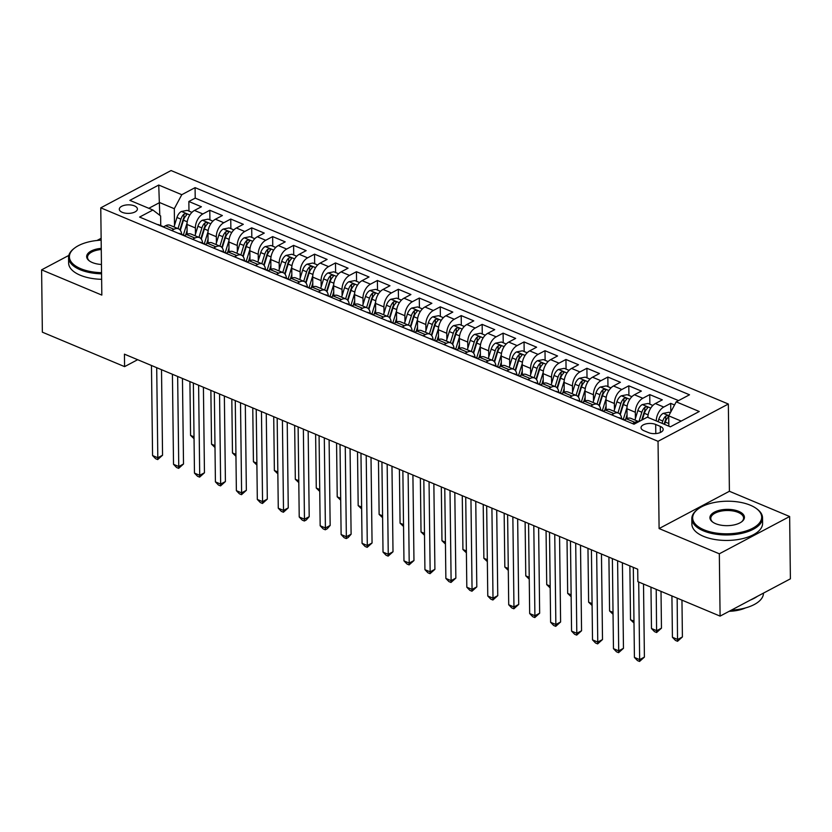<?xml version="1.0" encoding="UTF-8"?>
<svg xmlns="http://www.w3.org/2000/svg" width="832" height="832" viewBox="0 0 832 832"><rect width="100%" height="100%" fill="white"/><g stroke="black" fill="none" stroke-linecap="round" stroke-linejoin="round"><path stroke-width="1.25" d="M122.273 212.337A9.048 4.274 -0.7 0 0 132.049 212.982A9.048 4.274 -0.7 0 0 137.405 208.998A9.048 4.274 -0.7 0 0 134.441 205.889A9.048 4.274 -0.7 0 0 124.665 205.244A9.048 4.274 -0.7 0 0 119.309 209.227A9.048 4.274 -0.7 0 0 122.273 212.337M728.343 404.03L171.07 170.55L100.766 207.834L658.039 441.314L728.343 404.03L729.404 491.275L659.1 528.559L719.326 553.8L789.641 516.516L729.404 491.275M789.641 516.516L790.4 578.833L720.096 616.117L719.326 553.8M674.534 404.976L670.696 403.364L670.8 411.954M647.899 417.404A11.315 6.739 -67.3 0 1 655.387 403.541L662.314 399.859L649.75 394.597L649.865 404.196M627.078 418.579L626.954 408.762A11.315 6.739 112.7 0 1 634.431 394.763L641.368 391.082L628.794 385.819L628.919 395.429M606.122 409.802L606.008 399.984A11.315 6.739 112.7 0 1 613.486 385.986L620.422 382.304L607.849 377.042L607.963 386.651M585.177 401.024L585.052 391.206A11.315 6.739 112.7 0 1 592.53 377.208L599.466 373.526L586.903 368.264L587.018 377.874M564.221 392.246L564.106 382.429A11.315 6.739 112.7 0 1 571.584 368.43L578.521 364.749L565.947 359.486L566.062 369.096M543.275 383.469L543.15 373.651A11.315 6.739 112.7 0 1 550.628 359.653L557.565 355.971L545.002 350.709L545.116 360.318M522.319 374.691L522.205 364.874A11.315 6.739 112.7 0 1 529.682 350.875L536.619 347.194L524.046 341.931L524.17 351.541M501.374 365.914L501.249 356.096A11.315 6.739 112.7 0 1 508.737 342.098L515.663 338.416L503.1 333.154L503.214 342.763M480.428 357.136L480.303 347.318A11.315 6.739 112.7 0 1 487.781 333.32L494.718 329.638L482.144 324.376L482.269 333.986M459.472 348.358L459.358 338.541A11.315 6.739 112.7 0 1 466.835 324.542L473.772 320.861L461.198 315.598L461.313 325.208M438.526 339.581L438.402 329.763A11.315 6.739 112.7 0 1 445.879 315.765L452.816 312.083L440.253 306.821L440.367 316.43M417.57 330.803L417.456 320.986A11.315 6.739 112.7 0 1 424.934 306.987L431.87 303.306L419.297 298.043L419.411 307.653M396.625 322.026L396.5 312.208A11.315 6.739 112.7 0 1 403.978 298.21L410.914 294.528L398.351 289.266L398.466 298.875M375.669 313.248L375.554 303.43A11.315 6.739 112.7 0 1 383.032 289.432L389.969 285.75L377.395 280.488L377.52 290.098M354.723 304.47L354.609 294.653A11.315 6.739 112.7 0 1 362.086 280.654L369.023 276.973L356.45 271.71L356.564 281.32M333.778 295.693L333.653 285.875A11.315 6.739 112.7 0 1 341.13 271.877L348.067 268.195L335.494 262.933L335.618 272.542M312.822 286.915L312.707 277.098A11.315 6.739 112.7 0 1 320.185 263.099L327.122 259.418L314.548 254.155L314.662 263.765M291.876 278.138L291.751 268.33A11.315 6.739 112.7 0 1 299.229 254.322L306.166 250.64L293.602 245.378L293.717 254.987M270.92 269.36L270.806 259.553A11.315 6.739 112.7 0 1 278.283 245.544L285.22 241.862L272.646 236.6L272.761 246.21M249.974 260.582L249.85 250.775A11.315 6.739 112.7 0 1 257.338 236.766L264.264 233.095L251.701 227.822L251.815 237.432M229.029 251.805L228.904 241.998A11.315 6.739 112.7 0 1 236.382 227.989L243.318 224.318L230.745 219.045L230.87 228.654M208.073 243.027L207.958 233.22A11.315 6.739 112.7 0 1 215.436 219.211L222.373 215.54L209.799 210.267L209.914 219.877M720.096 616.117L637.863 581.672L637.707 569.202L124.436 354.162L124.592 366.631L137.654 359.705M660.296 426.39L655.689 424.455A8.767 4.139 -0.7 0 0 646.225 423.831A8.767 4.139 -0.7 0 0 641.035 427.69A8.767 4.139 -0.7 0 0 643.906 430.706L648.523 432.63A8.767 4.139 -0.7 0 0 657.987 433.254A8.767 4.139 -0.7 0 0 663.177 429.406A8.767 4.139 -0.7 0 0 660.296 426.39L660.379 432.484M160.742 225.586L160.628 215.956L152.901 210.018L139.599 217.069L634.015 424.216L647.317 417.154L670.363 426.816L699.254 411.497L676.208 401.846L689.51 394.784L195.083 187.647L181.782 194.698L174.304 208.707L159.64 202.561L148.814 208.302M152.901 210.018L129.854 200.366L158.735 185.047L181.782 194.698M195.458 234.177L195.385 227.947A11.315 6.739 -67.3 0 1 202.862 213.949L209.799 210.267M187.127 234.25L187.002 224.442L195.385 227.947M216.414 242.954L216.33 236.725A11.315 6.739 -67.3 0 1 223.808 222.726L230.745 219.045M237.359 251.732L237.286 245.502A11.315 6.739 -67.3 0 1 244.764 231.504L251.701 227.822M258.305 260.51L258.232 254.28A11.315 6.739 -67.3 0 1 265.71 240.282L272.646 236.6M279.261 269.287L279.188 263.058A11.315 6.739 -67.3 0 1 286.666 249.059L293.602 245.378M300.206 278.054L300.134 271.835A11.315 6.739 -67.3 0 1 307.611 257.837L314.548 254.155M321.162 286.832L321.079 280.613A11.315 6.739 -67.3 0 1 328.567 266.614L335.494 262.933M342.108 295.61L342.035 289.39A11.315 6.739 -67.3 0 1 349.513 275.392L356.45 271.71M363.064 304.387L362.981 298.168A11.315 6.739 -67.3 0 1 370.458 284.17L377.395 280.488M384.01 313.165L383.937 306.946A11.315 6.739 -67.3 0 1 391.414 292.947L398.351 289.266M404.955 321.942L404.882 315.723A11.315 6.739 -67.3 0 1 412.36 301.725L419.297 298.043M425.911 330.72L425.838 324.501A11.315 6.739 -67.3 0 1 433.316 310.492L440.253 306.821M446.857 339.498L446.784 333.278A11.315 6.739 -67.3 0 1 454.262 319.27L461.198 315.598M467.813 348.275L467.73 342.056A11.315 6.739 -67.3 0 1 475.218 328.047L482.144 324.376M488.758 357.053L488.686 350.834A11.315 6.739 -67.3 0 1 496.163 336.825L503.1 333.154M509.714 365.83L509.631 359.611A11.315 6.739 -67.3 0 1 517.109 345.602L524.046 341.931M530.66 374.608L530.587 368.389A11.315 6.739 -67.3 0 1 538.065 354.38L545.002 350.709M551.606 383.386L551.533 377.166A11.315 6.739 -67.3 0 1 559.01 363.158L565.947 359.486M572.562 392.163L572.478 385.944A11.315 6.739 -67.3 0 1 579.966 371.935L586.903 368.264M593.507 400.941L593.434 394.722A11.315 6.739 -67.3 0 1 600.912 380.713L607.849 377.042M614.463 409.718L614.38 403.499A11.315 6.739 -67.3 0 1 621.858 389.49L628.794 385.819M635.409 418.496L635.336 412.277A11.315 6.739 -67.3 0 1 642.814 398.268L649.75 394.597M656.282 420.909A11.315 6.739 -67.3 0 1 663.759 407.046L670.696 403.364M678.527 400.608L195.218 198.12L188.854 201.49L188.968 211.099M187.002 224.442A11.315 6.739 112.7 0 1 194.48 210.434L201.417 206.762L188.854 201.49M624.177 420.087L626.496 418.85A11.315 6.739 -67.3 0 1 630.989 418.392L638.82 421.668M632.549 423.602L634.878 422.365A11.315 6.739 -67.3 0 1 638.758 421.699M611.603 414.825L613.933 413.587A11.315 6.739 -67.3 0 1 618.426 413.119A11.315 6.739 -67.3 0 1 621.608 418.683M618.426 413.119L610.043 409.614A11.315 6.739 112.7 0 0 605.55 410.072L603.221 411.31M590.647 406.047L592.977 404.81A11.315 6.739 -67.3 0 1 597.47 404.342A11.315 6.739 -67.3 0 1 600.662 409.906M597.47 404.342L589.098 400.837A11.315 6.739 112.7 0 0 584.594 401.294L582.275 402.532M569.702 397.27L572.031 396.032A11.315 6.739 -67.3 0 1 576.524 395.564A11.315 6.739 -67.3 0 1 579.717 401.128M576.524 395.564L568.142 392.059A11.315 6.739 112.7 0 0 563.649 392.517L561.319 393.754M548.756 388.492L551.075 387.254A11.315 6.739 -67.3 0 1 555.578 386.786A11.315 6.739 -67.3 0 1 558.761 392.35M555.578 386.786L547.196 383.282A11.315 6.739 112.7 0 0 542.703 383.739L540.374 384.977M527.8 379.714L530.13 378.477A11.315 6.739 -67.3 0 1 534.622 378.009A11.315 6.739 -67.3 0 1 537.815 383.573M534.622 378.009L526.24 374.504A11.315 6.739 112.7 0 0 521.747 374.962L519.418 376.199M506.854 370.937L509.184 369.699A11.315 6.739 -67.3 0 1 513.677 369.242A11.315 6.739 -67.3 0 1 516.859 374.795M513.677 369.242L505.294 365.726A11.315 6.739 112.7 0 0 500.802 366.184L498.472 367.422M485.898 362.159L488.228 360.922A11.315 6.739 -67.3 0 1 492.721 360.464A11.315 6.739 -67.3 0 1 495.914 366.018M492.721 360.464L484.338 356.949A11.315 6.739 112.7 0 0 479.846 357.417L477.526 358.644M464.953 353.382L467.282 352.144A11.315 6.739 -67.3 0 1 471.775 351.686A11.315 6.739 -67.3 0 1 474.968 357.24M471.775 351.686L463.393 348.171A11.315 6.739 112.7 0 0 458.9 348.639L456.57 349.866M443.997 344.604L446.326 343.366A11.315 6.739 -67.3 0 1 450.819 342.909A11.315 6.739 -67.3 0 1 454.012 348.462M450.819 342.909L442.447 339.394A11.315 6.739 112.7 0 0 437.954 339.862L435.625 341.089M423.051 335.826L425.381 334.589A11.315 6.739 -67.3 0 1 429.874 334.131A11.315 6.739 -67.3 0 1 433.066 339.685M429.874 334.131L421.491 330.616A11.315 6.739 112.7 0 0 416.998 331.084L414.669 332.311M402.106 327.049L404.425 325.811A11.315 6.739 -67.3 0 1 408.928 325.354A11.315 6.739 -67.3 0 1 412.11 330.907M408.928 325.354L400.546 321.838A11.315 6.739 112.7 0 0 396.053 322.306L393.723 323.534M381.15 318.271L383.479 317.034A11.315 6.739 -67.3 0 1 387.972 316.576A11.315 6.739 -67.3 0 1 391.165 322.13M387.972 316.576L379.59 313.061A11.315 6.739 112.7 0 0 375.097 313.529L372.767 314.756M360.204 309.494L362.534 308.256A11.315 6.739 -67.3 0 1 367.026 307.798A11.315 6.739 -67.3 0 1 370.209 313.352M367.026 307.798L358.644 304.283A11.315 6.739 112.7 0 0 354.151 304.751L351.822 305.978M339.248 300.716L341.578 299.478A11.315 6.739 -67.3 0 1 346.07 299.021A11.315 6.739 -67.3 0 1 349.263 304.574M346.07 299.021L337.698 295.506A11.315 6.739 112.7 0 0 333.195 295.974L330.876 297.201M318.302 291.938L320.632 290.701A11.315 6.739 -67.3 0 1 325.125 290.243A11.315 6.739 -67.3 0 1 328.318 295.797M325.125 290.243L316.742 286.728A11.315 6.739 112.7 0 0 312.25 287.196L309.92 288.423M297.357 283.161L299.676 281.923A11.315 6.739 -67.3 0 1 304.169 281.466A11.315 6.739 -67.3 0 1 307.362 287.019M304.169 281.466L295.797 277.95A11.315 6.739 112.7 0 0 291.304 278.418L288.974 279.656M276.401 274.383L278.73 273.146A11.315 6.739 -67.3 0 1 283.223 272.688A11.315 6.739 -67.3 0 1 286.416 278.242M283.223 272.688L274.841 269.173A11.315 6.739 112.7 0 0 270.348 269.641L268.018 270.878M255.455 265.606L257.785 264.368A11.315 6.739 -67.3 0 1 262.278 263.91A11.315 6.739 -67.3 0 1 265.46 269.464M262.278 263.91L253.895 260.395A11.315 6.739 112.7 0 0 249.402 260.863L247.073 262.101M234.499 256.828L236.829 255.601A11.315 6.739 -67.3 0 1 241.322 255.133A11.315 6.739 -67.3 0 1 244.514 260.686M241.322 255.133L232.939 251.618A11.315 6.739 112.7 0 0 228.446 252.086L226.127 253.323M213.554 248.05L215.883 246.823A11.315 6.739 -67.3 0 1 220.376 246.355A11.315 6.739 -67.3 0 1 223.558 251.909M220.376 246.355L211.994 242.84A11.315 6.739 112.7 0 0 207.501 243.308L205.171 244.546M192.598 239.273L194.927 238.046A11.315 6.739 -67.3 0 1 199.42 237.578A11.315 6.739 -67.3 0 1 202.613 243.131M199.42 237.578L191.048 234.062A11.315 6.739 112.7 0 0 186.555 234.53L184.226 235.768M171.652 230.495L173.982 229.268A11.315 6.739 -67.3 0 1 178.474 228.8A11.315 6.739 -67.3 0 1 181.667 234.354M178.474 228.8L170.092 225.285A11.315 6.739 112.7 0 0 165.599 225.753L163.27 226.99M681.2 421.075L668.73 415.844L676.208 401.846M668.855 426.182L668.73 415.844M68.838 255.414L41.6 269.849L42.359 332.176L124.592 366.631M101.14 238.285L96.98 240.49M41.6 269.849L101.826 295.09L100.766 207.834M659.1 528.559L658.039 441.314M159.796 215.322L158.735 185.047M174.512 225.399L174.304 208.707M195.218 198.12L195.083 187.647M638.706 582.026L639.652 659.62L634.421 657.426L633.318 567.362M643.51 584.033L644.405 657.103L639.652 659.62L639.548 661.45L637.458 660.577L634.421 657.426M644.405 657.103L639.548 661.45M670.363 412.786L669.053 412.246L663.156 413.379A7.498 4.472 112.7 0 0 658.798 419.349L658.091 421.668M668.834 425.162L668.564 426.057M671.913 595.941L672.422 637.27L677.664 639.465L682.406 636.948L681.959 600.142M664.581 424.393L665.298 422.074A7.498 4.472 -67.3 0 1 668.231 417.165C668.855 415.626 668.013 415.272 665.714 416.114A7.498 4.472 112.7 0 0 662.782 421.023L662.064 423.342M664.113 424.195L665.007 421.304A3.817 2.278 -67.3 0 1 665.766 419.702L665.714 416.114M668.231 417.165L668.668 416.385M682.406 636.948L677.55 641.295L677.154 598.135M677.55 641.295L675.459 640.422L672.422 637.27M703.986 529.807A34.507 16.297 -0.7 0 0 749.476 529.734A34.507 16.297 -0.7 0 0 756.205 508.425A34.507 16.297 -0.7 0 0 750.36 505.222A34.507 16.297 -0.7 0 0 697.934 509.132A34.507 16.297 -0.7 0 0 703.986 529.807M756.205 508.425L756.922 508.945A35.36 16.702 179.3 0 1 762.538 517.826A35.36 16.702 179.3 0 1 741.593 533.374A35.36 16.702 179.3 0 1 703.435 530.858A35.36 16.702 179.3 0 1 691.829 518.69A35.36 16.702 179.3 0 1 697.226 509.673L697.934 509.132M715.582 523.661A17.254 8.154 179.3 0 1 712.66 522.059A17.254 8.154 179.3 0 1 716.019 511.399A17.254 8.154 179.3 0 1 738.764 511.368A17.254 8.154 179.3 0 1 741.79 521.706A17.254 8.154 179.3 0 1 715.582 523.661M741.426 521.976A16.401 7.748 -0.7 0 0 743.59 518.055A16.401 7.748 -0.7 0 0 738.202 512.418A16.401 7.748 -0.7 0 0 720.491 511.243A16.401 7.748 -0.7 0 0 710.778 518.461A16.401 7.748 -0.7 0 0 713.034 522.319M763.454 593.122A35.36 16.702 179.3 0 1 731.359 610.147M757.37 596.357A35.36 16.702 179.3 0 1 750.516 599.986M745.524 607.911A25.459 12.022 179.3 0 1 729.206 611.291M762.538 517.826L762.601 523.318A35.36 16.702 179.3 0 1 741.666 538.855A35.36 16.702 179.3 0 1 703.498 536.338A35.36 16.702 179.3 0 1 691.891 524.181L691.829 518.69M101.161 240.167A34.507 16.297 -0.7 0 0 74.672 248.009A34.507 16.297 -0.7 0 0 80.735 268.684A34.507 16.297 -0.7 0 0 101.556 272.678M101.566 273.822A35.36 16.702 179.3 0 1 80.174 269.734A35.36 16.702 179.3 0 1 68.567 257.566A35.36 16.702 179.3 0 1 73.965 248.55L74.672 248.009M101.452 264.482A17.254 8.154 179.3 0 1 92.321 262.538A17.254 8.154 179.3 0 1 89.398 260.936A17.254 8.154 179.3 0 1 101.265 248.362M101.275 249.517A16.401 7.748 -0.7 0 0 87.516 257.338A16.401 7.748 -0.7 0 0 89.773 261.196M101.639 279.313A35.36 16.702 179.3 0 1 80.236 275.215A35.36 16.702 179.3 0 1 68.63 263.058L68.567 257.566M618.332 417.643A7.498 4.472 -67.3 0 1 619.632 417.851L623.615 419.515A7.498 4.472 112.7 0 0 622.315 419.307M617.604 560.778L618.706 650.842L613.465 648.648L612.373 558.584M624.364 419.983A7.498 4.472 112.7 0 0 623.615 419.515M622.409 562.796L623.459 648.326L618.706 650.842L618.602 652.673L616.502 651.799L613.465 648.648M623.459 648.326L618.602 652.673M597.386 408.866A7.498 4.472 -67.3 0 1 598.676 409.074L602.659 410.738A7.498 4.472 112.7 0 0 601.37 410.53M596.658 552.001L597.761 642.065L592.519 639.87L591.417 549.806M603.408 411.206A7.498 4.472 112.7 0 0 602.659 410.738M601.463 554.018L602.503 639.548L597.761 642.065L597.646 643.895L595.556 643.022L592.519 639.87M602.503 639.548L597.646 643.895M576.441 400.088A7.498 4.472 -67.3 0 1 577.73 400.296L581.714 401.96A7.498 4.472 112.7 0 0 580.414 401.752M575.702 543.223L576.805 633.287L571.563 631.093L570.471 541.029M582.462 402.428A7.498 4.472 112.7 0 0 581.714 401.96M580.507 545.241L581.558 630.77L576.805 633.287L576.701 635.118L574.6 634.244L571.563 631.093M581.558 630.77L576.701 635.118M555.485 391.31A7.498 4.472 -67.3 0 1 556.785 391.518L560.758 393.182A7.498 4.472 112.7 0 0 559.468 392.974M554.757 534.446L555.859 624.51L550.618 622.315L549.515 532.251M561.506 393.65A7.498 4.472 112.7 0 0 560.758 393.182M559.562 536.463L560.602 621.993L555.859 624.51L555.745 626.34L553.654 625.466L550.618 622.315M560.602 621.993L555.745 626.34M652.85 405.454L648.107 403.468L642.21 404.602A7.498 4.472 112.7 0 0 637.853 410.571L634.93 420.035M647.951 416.166L647.608 417.279M650.967 587.163L651.477 628.503L656.708 630.687L661.461 628.17L661.014 591.365M642.335 419.796L644.342 413.296A7.498 4.472 -67.3 0 1 647.286 408.387C647.91 406.848 647.067 406.505 644.769 407.337A7.498 4.472 112.7 0 0 641.836 412.246L638.945 421.606M641.711 420.139L644.051 412.526A3.817 2.278 -67.3 0 1 644.81 410.925L644.769 407.337M647.286 408.387L647.722 407.607M661.461 628.17L656.604 632.518L656.209 589.358M656.604 632.518L654.503 631.644L651.477 628.503M631.904 396.677L627.151 394.69L621.265 395.824A7.498 4.472 112.7 0 0 616.897 401.804L613.985 411.258M627.006 407.389L623.303 419.39M627.026 414.825L625.643 419.307M620.277 414.627L623.397 404.518A7.498 4.472 -67.3 0 1 626.33 399.61C626.954 398.07 626.122 397.727 623.823 398.559A7.498 4.472 112.7 0 0 620.88 403.468L617.968 412.932M619.892 414.17L623.106 403.749A3.817 2.278 -67.3 0 1 623.865 402.147L623.823 398.559M626.33 399.61L626.766 398.83M629.866 565.916L630.521 619.726L633.974 621.171M633.994 623.054L630.521 619.726M610.948 387.899L606.206 385.913L600.309 387.046A7.498 4.472 112.7 0 0 595.951 393.026L593.029 402.49M606.06 398.611L602.358 410.613M606.081 406.047L604.698 410.53M599.331 405.85L602.441 395.741A7.498 4.472 -67.3 0 1 605.384 390.832C606.008 389.293 605.166 388.95 602.867 389.782A7.498 4.472 112.7 0 0 599.934 394.69L597.012 404.154M598.946 405.392L602.16 394.971A3.817 2.278 -67.3 0 1 602.909 393.37L602.867 389.782M605.384 390.832L605.821 390.052M608.91 557.138L609.575 610.948L613.028 612.394M613.049 614.276L609.575 610.948M590.002 379.122L585.26 377.135L579.363 378.269A7.498 4.472 112.7 0 0 575.006 384.249L572.083 393.713M585.104 389.834L581.402 401.835M585.125 397.27L583.742 401.752M578.375 397.072L581.495 386.963A7.498 4.472 -67.3 0 1 584.438 382.054C585.052 380.515 584.22 380.172 581.922 381.004A7.498 4.472 112.7 0 0 578.978 385.913L576.066 395.377M578.001 396.614L581.204 386.194A3.817 2.278 -67.3 0 1 581.963 384.592L581.922 381.004M584.438 382.054L584.875 381.274M587.964 548.361L588.619 602.17L592.072 603.616M592.103 605.498L588.619 602.17M534.539 382.533A7.498 4.472 -67.3 0 1 535.829 382.741L539.812 384.405A7.498 4.472 112.7 0 0 538.512 384.197M533.801 525.668L534.903 615.732L529.672 613.538L528.57 523.474M540.561 384.873A7.498 4.472 112.7 0 0 539.812 384.405M538.616 527.686L539.656 613.215L534.903 615.732L534.799 617.562L532.709 616.689L529.672 613.538M539.656 613.215L534.799 617.562M569.057 370.344L564.304 368.358L558.407 369.491A7.498 4.472 112.7 0 0 554.05 375.471L551.138 384.935M564.158 381.056L560.456 393.058M564.179 388.492L562.796 392.974M557.43 388.305L560.55 378.186A7.498 4.472 -67.3 0 1 563.482 373.277C564.106 371.738 563.264 371.394 560.966 372.226A7.498 4.472 112.7 0 0 558.033 377.135L555.11 386.599M557.045 387.837L560.258 377.416A3.817 2.278 -67.3 0 1 561.018 375.814L560.966 372.226M563.482 373.277L563.919 372.497M567.018 539.583L567.674 593.393L571.126 594.838M571.147 596.721L567.674 593.393M513.583 373.755A7.498 4.472 -67.3 0 1 514.883 373.963L518.856 375.627A7.498 4.472 112.7 0 0 517.566 375.419M512.855 516.89L513.958 606.954L508.716 604.76L507.614 514.696M519.615 376.095A7.498 4.472 112.7 0 0 518.856 375.627M517.66 518.908L518.71 604.438L513.958 606.954L513.854 608.785L511.753 607.911L508.716 604.76M518.71 604.438L513.854 608.785M548.101 361.566L543.358 359.58L537.462 360.714A7.498 4.472 112.7 0 0 533.104 366.694L530.182 376.158M543.202 372.278L539.51 384.28M543.223 379.714L541.84 384.197M536.474 379.527L539.594 369.408A7.498 4.472 -67.3 0 1 542.537 364.499C543.161 362.96 542.318 362.617 540.02 363.449A7.498 4.472 112.7 0 0 537.077 368.358L534.165 377.822M536.099 379.059L539.302 368.638A3.817 2.278 -67.3 0 1 540.062 367.037L540.02 363.449M542.537 364.499L542.974 363.719M546.062 530.806L546.718 584.615L550.17 586.061M550.202 587.943L546.718 584.615M492.638 364.978A7.498 4.472 -67.3 0 1 493.927 365.186L497.91 366.85A7.498 4.472 112.7 0 0 496.621 366.642M491.91 508.123L493.002 598.187L487.77 595.993L486.668 505.929M498.659 367.328A7.498 4.472 112.7 0 0 497.91 366.85M496.714 510.13L497.754 595.66L493.002 598.187L492.898 600.007L490.807 599.134L487.77 595.993M497.754 595.66L492.898 600.007M527.155 352.789L522.402 350.802L516.506 351.936A7.498 4.472 112.7 0 0 512.148 357.916L509.236 367.38M522.257 363.501L518.554 375.502M522.278 370.937L520.894 375.419M515.528 370.75L518.648 360.63A7.498 4.472 -67.3 0 1 521.581 355.722C522.205 354.182 521.373 353.839 519.074 354.671A7.498 4.472 112.7 0 0 516.131 359.58L513.209 369.044M515.143 370.282L518.357 359.861A3.817 2.278 -67.3 0 1 519.116 358.259L519.074 354.671M521.581 355.722L522.018 354.942M525.117 522.028L525.772 575.838L529.225 577.283M529.246 579.166L525.772 575.838M471.682 356.2A7.498 4.472 -67.3 0 1 472.982 356.408L476.965 358.072A7.498 4.472 112.7 0 0 475.665 357.864M470.954 499.346L472.056 589.41L466.814 587.215L465.722 497.151M477.714 358.55A7.498 4.472 112.7 0 0 476.965 358.072M475.758 501.353L476.809 586.882L472.056 589.41L471.952 591.23L469.851 590.356L466.814 587.215M476.809 586.882L471.952 591.23M506.199 344.011L501.457 342.025L495.56 343.158A7.498 4.472 112.7 0 0 491.202 349.138L488.28 358.602M501.301 354.723L497.609 366.725M501.332 362.159L499.949 366.642M494.582 361.972L497.692 351.853A7.498 4.472 -67.3 0 1 500.635 346.944C501.259 345.415 500.417 345.062 498.118 345.894A7.498 4.472 112.7 0 0 495.186 350.802L492.263 360.266M494.198 361.504L497.411 351.083A3.817 2.278 -67.3 0 1 498.16 349.482L498.118 345.894M500.635 346.944L501.072 346.164M504.161 513.25L504.826 567.06L508.279 568.506M508.3 570.388L504.826 567.06M450.736 347.422A7.498 4.472 -67.3 0 1 452.026 347.63L456.009 349.294A7.498 4.472 112.7 0 0 454.719 349.097M450.008 490.568L451.11 580.632L445.869 578.438L444.766 488.374M456.758 349.773A7.498 4.472 112.7 0 0 456.009 349.294M454.813 492.575L455.853 578.105L451.11 580.632L450.996 582.452L448.906 581.578L445.869 578.438M455.853 578.105L450.996 582.452M485.254 335.234L480.511 333.247L474.614 334.381A7.498 4.472 112.7 0 0 470.246 340.361L467.334 349.825M480.355 345.946L476.653 357.947M480.376 353.382L478.993 357.864M473.626 353.194L476.746 343.075A7.498 4.472 -67.3 0 1 479.679 338.166C480.303 336.638 479.471 336.284 477.173 337.116A7.498 4.472 112.7 0 0 474.23 342.025L471.318 351.489M473.242 352.726L476.455 342.316A3.817 2.278 -67.3 0 1 477.214 340.704L477.173 337.116M479.679 338.166L480.116 337.386M483.215 504.473L483.87 558.282L487.323 559.728M487.344 561.61L483.87 558.282M429.79 338.645A7.498 4.472 -67.3 0 1 431.08 338.853L435.063 340.517A7.498 4.472 112.7 0 0 433.763 340.319M429.052 481.79L430.154 571.854L424.923 569.66L423.821 479.596M435.812 340.995A7.498 4.472 112.7 0 0 435.063 340.517M433.857 483.798L434.907 569.327L430.154 571.854L430.05 573.674L427.95 572.801L424.923 569.66M434.907 569.327L430.05 573.674M464.308 326.456L459.555 324.47L453.658 325.603A7.498 4.472 112.7 0 0 449.301 331.583L446.378 341.047M459.41 337.168L455.707 349.17M459.43 344.604L458.047 349.086M452.681 344.417L455.801 334.298A7.498 4.472 -67.3 0 1 458.734 329.389C459.358 327.86 458.515 327.506 456.217 328.338A7.498 4.472 112.7 0 0 453.284 333.247L450.362 342.711M452.296 343.949L455.51 333.538A3.817 2.278 -67.3 0 1 456.269 331.926L456.217 328.338M458.734 329.389L459.17 328.609M462.27 495.695L462.925 549.505L466.378 550.95M466.398 552.833L462.925 549.505M408.834 329.867A7.498 4.472 -67.3 0 1 410.134 330.075L414.107 331.739A7.498 4.472 112.7 0 0 412.818 331.542M408.106 473.013L409.209 563.077L403.967 560.882L402.865 470.818M414.856 332.218A7.498 4.472 112.7 0 0 414.107 331.739M412.911 475.02L413.962 560.55L409.209 563.077L409.094 564.897L407.004 564.023L403.967 560.882M413.962 560.55L409.094 564.897M443.352 317.678L438.61 315.692L432.713 316.826A7.498 4.472 112.7 0 0 428.355 322.806L425.433 332.27M438.454 328.39L434.762 340.392M438.474 335.826L437.091 340.309M431.725 335.639L434.845 325.52A7.498 4.472 -67.3 0 1 437.788 320.611C438.402 319.082 437.57 318.729 435.271 319.561A7.498 4.472 112.7 0 0 432.328 324.47L429.416 333.934M431.35 335.171L434.554 324.761A3.817 2.278 -67.3 0 1 435.313 323.149L435.271 319.561M437.788 320.611L438.225 319.831M441.314 486.918L441.969 540.727L445.422 542.173M445.453 544.055L441.969 540.727M387.889 321.09A7.498 4.472 -67.3 0 1 389.178 321.298L393.162 322.962A7.498 4.472 112.7 0 0 391.872 322.764M387.161 464.235L388.253 554.299L383.022 552.105L381.919 462.041M393.91 323.44A7.498 4.472 112.7 0 0 393.162 322.962M391.966 466.242L393.006 551.772L388.253 554.299L388.149 556.119L386.058 555.246L383.022 552.105M393.006 551.772L388.149 556.119M422.406 308.901L417.654 306.914L411.757 308.048A7.498 4.472 112.7 0 0 407.399 314.028L404.487 323.492M417.508 319.613L413.806 331.614M417.529 327.049L416.146 331.531M410.779 326.862L413.899 316.742A7.498 4.472 -67.3 0 1 416.832 311.834C417.456 310.305 416.614 309.951 414.315 310.783A7.498 4.472 112.7 0 0 411.382 315.692L408.46 325.156M410.394 326.394L413.608 315.983A3.817 2.278 -67.3 0 1 414.367 314.371L414.315 310.783M416.832 311.834L417.269 311.054M420.368 478.15L421.023 531.95L424.476 533.395M424.497 535.278L421.023 531.95M401.45 300.123L396.708 298.137L390.811 299.27A7.498 4.472 112.7 0 0 386.454 305.25L383.531 314.714M396.552 310.835L392.86 322.837M396.573 318.271L395.19 322.754M389.823 318.084L392.943 307.965A7.498 4.472 -67.3 0 1 395.886 303.056C396.51 301.527 395.668 301.174 393.37 302.006A7.498 4.472 112.7 0 0 390.437 306.914L387.514 316.378M389.449 317.616L392.652 307.206A3.817 2.278 -67.3 0 1 393.411 305.594L393.37 302.006M395.886 303.056L396.323 302.276M399.412 469.373L400.078 523.172L403.53 524.618M403.551 526.5L400.078 523.172M380.505 291.346L375.752 289.359L369.866 290.503A7.498 4.472 112.7 0 0 365.498 296.473L362.586 305.937M375.606 302.058L371.904 314.059M375.627 309.494L374.244 313.976M368.878 309.306L371.998 299.198A7.498 4.472 -67.3 0 1 374.93 294.278C375.554 292.75 374.722 292.396 372.424 293.228A7.498 4.472 112.7 0 0 369.481 298.137L366.569 307.601M368.493 308.838L371.706 298.428A3.817 2.278 -67.3 0 1 372.466 296.816L372.424 293.228M374.93 294.278L375.367 293.498M378.466 460.595L379.122 514.394L382.574 515.84M382.595 517.722L379.122 514.394M366.933 312.312A7.498 4.472 -67.3 0 1 368.233 312.52L372.216 314.184A7.498 4.472 112.7 0 0 370.916 313.986M366.205 455.458L367.307 545.522L362.066 543.327L360.963 453.263M372.965 314.662A7.498 4.472 112.7 0 0 372.216 314.184M371.01 457.465L372.06 542.994L367.307 545.522L367.203 547.342L365.102 546.468L362.066 543.327M372.06 542.994L367.203 547.342M345.987 303.534A7.498 4.472 -67.3 0 1 347.277 303.742L351.26 305.406A7.498 4.472 112.7 0 0 349.97 305.209M345.259 446.68L346.351 536.744L341.12 534.55L340.018 444.486M352.009 305.885A7.498 4.472 112.7 0 0 351.26 305.406M350.064 448.687L351.104 534.227L346.351 536.744L346.247 538.564L344.157 537.69L341.12 534.55M351.104 534.227L348.15 537.566L346.247 538.564M325.042 294.757A7.498 4.472 -67.3 0 1 326.331 294.965L330.314 296.629A7.498 4.472 112.7 0 0 329.014 296.431M324.303 437.902L325.406 527.966L320.164 525.772L319.072 435.708M331.063 297.107A7.498 4.472 112.7 0 0 330.314 296.629M329.108 439.91L330.158 525.45L325.406 527.966L325.302 529.786L323.201 528.913L320.164 525.772M330.158 525.45L327.205 528.788L325.302 529.786M359.549 282.568L354.806 280.582L348.91 281.726A7.498 4.472 112.7 0 0 344.552 287.695L341.63 297.159M354.661 293.28L350.958 305.282M354.682 300.716L353.298 305.198M347.932 300.529L351.042 290.42A7.498 4.472 -67.3 0 1 353.985 285.501C354.609 283.972 353.766 283.618 351.468 284.45A7.498 4.472 112.7 0 0 348.535 289.359L345.613 298.823M347.547 300.061L350.761 289.65A3.817 2.278 -67.3 0 1 351.51 288.038L351.468 284.45M353.985 285.501L354.422 284.721M357.51 451.818L358.176 505.617L361.629 507.062M361.65 508.945L358.176 505.617M304.086 285.979A7.498 4.472 -67.3 0 1 305.386 286.187L309.358 287.851A7.498 4.472 112.7 0 0 308.069 287.654M303.358 429.125L304.46 519.189L299.218 516.994L298.116 426.93M310.107 288.33A7.498 4.472 112.7 0 0 309.358 287.851M308.162 431.132L309.202 516.672L304.46 519.189L304.346 521.009L302.255 520.135L299.218 516.994M309.202 516.672L306.249 520.01L304.346 521.009M338.603 273.79L333.861 271.804L327.964 272.948A7.498 4.472 112.7 0 0 323.606 278.918L320.684 288.382M333.705 284.502L330.002 296.504M333.726 291.938L332.342 296.421M326.976 291.751L330.096 281.642A7.498 4.472 -67.3 0 1 333.039 276.723C333.653 275.194 332.821 274.841 330.522 275.673A7.498 4.472 112.7 0 0 327.579 280.582L324.667 290.046M326.591 291.283L329.805 280.873A3.817 2.278 -67.3 0 1 330.564 279.261L330.522 275.673M333.039 276.723L333.476 275.943M336.565 443.04L337.22 496.839L340.673 498.285M340.694 500.167L337.22 496.839M283.14 277.202A7.498 4.472 -67.3 0 1 284.43 277.41L288.413 279.084A7.498 4.472 112.7 0 0 287.113 278.876M282.402 420.347L283.504 510.411L278.273 508.217L277.17 418.153M289.162 279.552A7.498 4.472 112.7 0 0 288.413 279.084M287.217 422.354L288.257 507.894L283.504 510.411L283.4 512.242L281.31 511.358L278.273 508.217M288.257 507.894L283.4 512.242M317.658 265.013L312.905 263.026L307.008 264.17A7.498 4.472 112.7 0 0 302.65 270.14L299.738 279.604M312.759 275.735L309.057 287.726M312.78 283.161L311.397 287.643M306.03 282.974L309.15 272.865A7.498 4.472 -67.3 0 1 312.083 267.946C312.707 266.417 311.865 266.063 309.566 266.895A7.498 4.472 112.7 0 0 306.634 271.804L303.711 281.268M305.646 282.506L308.859 272.095A3.817 2.278 -67.3 0 1 309.618 270.483L309.566 266.895M312.083 267.946L312.52 267.166M315.619 434.262L316.274 488.062L319.727 489.507M319.748 491.39L316.274 488.062M262.184 268.424A7.498 4.472 -67.3 0 1 263.484 268.632L267.457 270.306A7.498 4.472 112.7 0 0 266.167 270.098M261.456 411.57L262.558 501.634L257.317 499.439L256.214 409.375M268.216 270.774A7.498 4.472 112.7 0 0 267.457 270.306M266.261 413.577L267.311 499.117L262.558 501.634L262.454 503.464L260.354 502.58L257.317 499.439M267.311 499.117L262.454 503.464M296.702 256.235L291.959 254.249L286.062 255.393A7.498 4.472 112.7 0 0 281.705 261.362L278.782 270.826M291.803 266.958L288.111 278.949M291.824 274.383L290.441 278.866M285.074 274.196L288.194 264.087A7.498 4.472 -67.3 0 1 291.138 259.168C291.762 257.639 290.919 257.286 288.621 258.118A7.498 4.472 112.7 0 0 285.678 263.026L282.766 272.49M284.7 273.728L287.903 263.318A3.817 2.278 -67.3 0 1 288.662 261.706L288.621 258.118M291.138 259.168L291.574 258.388M294.663 425.485L295.318 479.284L298.771 480.73M298.802 482.612L295.318 479.284M241.238 259.657A7.498 4.472 -67.3 0 1 242.528 259.854L246.511 261.529A7.498 4.472 112.7 0 0 245.222 261.321M240.51 402.792L241.602 492.856L236.371 490.662L235.269 400.598M247.26 261.997A7.498 4.472 112.7 0 0 246.511 261.529M245.315 404.81L246.355 490.339L241.602 492.856L241.498 494.686L239.408 493.802L236.371 490.662M246.355 490.339L241.498 494.686M275.756 247.458L271.003 245.471L265.106 246.615A7.498 4.472 112.7 0 0 260.749 252.585L257.837 262.049M270.858 258.18L267.155 270.171M270.878 265.606L269.495 270.088M264.129 265.418L267.249 255.31A7.498 4.472 -67.3 0 1 270.182 250.401C270.806 248.862 269.974 248.508 267.675 249.34A7.498 4.472 112.7 0 0 264.732 254.249L261.81 263.713M263.744 264.95L266.958 254.54A3.817 2.278 -67.3 0 1 267.717 252.928L267.675 249.34M270.182 250.401L270.618 249.61M273.718 416.707L274.373 470.506L277.826 471.952M277.846 473.834L274.373 470.506M220.282 250.879A7.498 4.472 -67.3 0 1 221.582 251.077L225.566 252.751A7.498 4.472 112.7 0 0 224.266 252.543M219.554 394.014L220.657 484.078L215.415 481.884L214.323 391.82M226.314 253.219A7.498 4.472 112.7 0 0 225.566 252.751M224.359 396.032L225.41 481.562L220.657 484.078L220.553 485.909L218.452 485.025L215.415 481.884M225.41 481.562L220.553 485.909M254.8 238.68L250.058 236.694L244.161 237.838A7.498 4.472 112.7 0 0 239.803 243.807L236.881 253.271M249.902 249.402L246.21 261.394M249.933 256.828L248.55 261.31M243.183 256.641L246.293 246.532A7.498 4.472 -67.3 0 1 249.236 241.623C249.86 240.084 249.018 239.73 246.719 240.562A7.498 4.472 112.7 0 0 243.786 245.471L240.864 254.935M242.798 256.173L246.012 245.762A3.817 2.278 -67.3 0 1 246.761 244.15L246.719 240.562M249.236 241.623L249.673 240.833M252.762 407.93L253.427 461.729L256.88 463.174M256.901 465.057L253.427 461.729M199.337 242.102A7.498 4.472 -67.3 0 1 200.626 242.299L204.61 243.974A7.498 4.472 112.7 0 0 203.32 243.766M198.609 385.237L199.711 475.301L194.47 473.106L193.367 383.042M205.358 244.442A7.498 4.472 112.7 0 0 204.61 243.974M203.414 387.254L204.454 472.784L199.711 475.301L199.597 477.131L197.506 476.247L194.47 473.106M204.454 472.784L199.597 477.131M233.854 229.902L229.102 227.916L223.215 229.06A7.498 4.472 112.7 0 0 218.847 235.03L215.935 244.494M228.956 240.625L225.254 252.616M228.977 248.05L227.594 252.543M222.227 247.863L225.347 237.754A7.498 4.472 -67.3 0 1 228.28 232.846C228.904 231.306 228.072 230.953 225.774 231.785A7.498 4.472 112.7 0 0 222.83 236.694L219.918 246.158M221.842 247.395L225.056 236.985A3.817 2.278 -67.3 0 1 225.815 235.373L225.774 231.785M228.28 232.846L228.717 232.055M231.816 399.152L232.471 452.951L235.924 454.397M235.945 456.279L232.471 452.951M178.391 233.324A7.498 4.472 -67.3 0 1 179.681 233.522L183.664 235.196A7.498 4.472 112.7 0 0 182.364 234.988M177.653 376.459L178.755 466.523L173.524 464.329L172.422 374.265M184.413 235.664A7.498 4.472 112.7 0 0 183.664 235.196M182.458 378.477L183.508 464.006L178.755 466.523L178.651 468.354L176.55 467.47L173.524 464.329M183.508 464.006L178.651 468.354M212.898 221.135L208.156 219.138L202.259 220.282A7.498 4.472 112.7 0 0 197.902 226.252L194.979 235.716M208.01 231.847L204.308 243.838M208.031 239.273L206.648 243.766M201.282 239.086L204.391 228.977A7.498 4.472 -67.3 0 1 207.334 224.068C207.958 222.529 207.116 222.175 204.818 223.007A7.498 4.472 112.7 0 0 201.885 227.926L198.962 237.39M200.897 238.618L204.11 228.207A3.817 2.278 -67.3 0 1 204.859 226.595L204.818 223.007M207.334 224.068L207.771 223.278M210.87 390.374L211.526 444.174L214.978 445.619M214.999 447.502L211.526 444.174M157.435 224.546A7.498 4.472 -67.3 0 1 158.735 224.744L162.708 226.418A7.498 4.472 112.7 0 0 161.418 226.21M156.707 367.682L157.81 457.746L152.568 455.551L151.466 365.487M163.457 226.886A7.498 4.472 112.7 0 0 162.708 226.418M161.512 369.699L162.552 455.229L157.81 457.746L157.695 459.576L155.605 458.692L152.568 455.551M162.552 455.229L157.695 459.576M191.953 212.358L187.21 210.361L181.314 211.505A7.498 4.472 112.7 0 0 176.956 217.474L174.034 226.938M187.054 223.07L183.352 235.061M187.075 230.495L185.692 234.988M180.326 230.308L183.446 220.199A7.498 4.472 -67.3 0 1 186.389 215.29C187.002 213.751 186.17 213.398 183.872 214.23A7.498 4.472 112.7 0 0 180.929 219.149L178.017 228.613M179.951 229.84L183.154 219.43A3.817 2.278 -67.3 0 1 183.914 217.818L183.872 214.23M186.389 215.29L186.826 214.5M189.914 381.597L190.57 435.396L194.022 436.842M194.054 438.724L190.57 435.396M207.958 233.22L216.33 236.725M228.904 241.998L237.286 245.502M249.85 250.775L258.232 254.28M270.806 259.553L279.188 263.058M291.751 268.33L300.134 271.835M312.707 277.098L321.079 280.613M333.653 285.875L342.035 289.39M354.609 294.653L362.981 298.168M375.554 303.43L383.937 306.946M396.5 312.208L404.882 315.723M417.456 320.986L425.838 324.501M438.402 329.763L446.784 333.278M459.358 338.541L467.73 342.056M480.303 347.318L488.686 350.834M501.249 356.096L509.631 359.611M522.205 364.874L530.587 368.389M543.15 373.651L551.533 377.166M564.106 382.429L572.478 385.944M585.052 391.206L593.434 394.722M606.008 399.984L614.38 403.499M626.954 408.762L635.336 412.277M655.387 403.541L663.759 407.046M194.48 210.434L202.862 213.949M215.436 219.211L223.808 222.726M236.382 227.989L244.764 231.504M257.338 236.766L265.71 240.282M278.283 245.544L286.666 249.059M299.229 254.322L307.611 257.837M320.185 263.099L328.567 266.614M341.13 271.877L349.513 275.392M362.086 280.654L370.458 284.17M383.032 289.432L391.414 292.947M403.978 298.21L412.36 301.725M424.934 306.987L433.316 310.492M445.879 315.765L454.262 319.27M466.835 324.542L475.218 328.047M487.781 333.32L496.163 336.825M508.737 342.098L517.109 345.602M529.682 350.875L538.065 354.38M550.628 359.653L559.01 363.158M571.584 368.43L579.966 371.935M592.53 377.208L600.912 380.713M613.486 385.986L621.858 389.49M634.431 394.763L642.814 398.268M626.496 418.85L634.878 422.365M605.55 410.072L613.933 413.587M584.594 401.294L592.977 404.81M563.649 392.517L572.031 396.032M542.703 383.739L551.075 387.254M521.747 374.962L530.13 378.477M500.802 366.184L509.184 369.699M479.846 357.417L488.228 360.922M458.9 348.639L467.282 352.144M437.954 339.862L446.326 343.366M416.998 331.084L425.381 334.589M396.053 322.306L404.425 325.811M375.097 313.529L383.479 317.034M354.151 304.751L362.534 308.256M333.195 295.974L341.578 299.478M312.25 287.196L320.632 290.701M291.304 278.418L299.676 281.923M270.348 269.641L278.73 273.146M249.402 260.863L257.785 264.368M228.446 252.086L236.829 255.601M207.501 243.308L215.883 246.823M186.555 234.53L194.927 238.046M165.599 225.753L173.982 229.268M655.803 433.586L655.689 424.455M668.824 415.657L663.312 413.348M662.782 421.023L658.798 419.349M668.824 423.55L665.298 422.074M650.759 408.086L642.356 404.57M641.836 412.246L637.853 410.571M648.118 414.877L644.342 413.296M629.803 399.318L621.41 395.793M620.88 403.468L616.897 401.804M627.172 406.099L623.397 404.518M608.858 390.541L600.454 387.015M599.934 394.69L595.951 393.026M606.216 397.322L602.441 395.741M587.902 381.763L579.509 378.238M578.978 385.913L575.006 384.249M585.27 388.544L581.495 386.963M566.956 372.986L558.563 369.46M558.033 377.135L554.05 375.471M564.325 379.766L560.55 378.186M546 364.208L537.607 360.682M537.077 368.358L533.104 366.694M543.369 370.989L539.594 369.408M525.054 355.43L516.662 351.905M516.131 359.58L512.148 357.916M522.423 362.211L518.648 360.63M504.109 346.653L495.706 343.127M495.186 350.802L491.202 349.138M501.467 353.434L497.692 351.853M483.153 337.875L474.76 334.36M474.23 342.025L470.246 340.361M480.522 344.656L476.746 343.075M462.207 329.098L453.804 325.582M453.284 333.247L449.301 331.583M459.576 335.878L455.801 334.298M441.251 320.32L432.858 316.805M432.328 324.47L428.355 322.806M438.62 327.111L434.845 325.52M420.306 311.542L411.913 308.027M411.382 315.692L407.399 314.028M417.674 318.334L413.899 316.742M399.36 302.765L390.957 299.25M390.437 306.914L386.454 305.25M396.718 309.556L392.943 307.965M378.404 293.987L370.011 290.472M369.481 298.137L365.498 296.473M375.773 300.778L371.998 299.198M357.458 285.21L349.055 281.694M348.535 289.359L344.552 287.695M354.817 292.001L351.042 290.42M336.502 276.432L328.11 272.917M327.579 280.582L323.606 278.918M333.871 283.223L330.096 281.642M315.557 267.654L307.154 264.139M306.634 271.804L302.65 270.14M312.926 274.446L309.15 272.865M294.601 258.877L286.208 255.362M285.678 263.026L281.705 261.362M291.97 265.668L288.194 264.087M273.655 250.099L265.262 246.584M264.732 254.249L260.749 252.585M271.024 256.89L267.249 255.31M252.71 241.322L244.306 237.806M243.786 245.471L239.803 243.807M250.068 248.113L246.293 246.532M231.754 232.544L223.361 229.029M222.83 236.694L218.847 235.03M229.122 239.335L225.347 237.754M210.808 223.766L202.405 220.251M201.885 227.926L197.902 226.252M208.166 230.558L204.391 228.977M189.852 214.989L181.459 211.474M180.929 219.149L176.956 217.474M187.221 221.78L183.446 220.199"/></g></svg>
